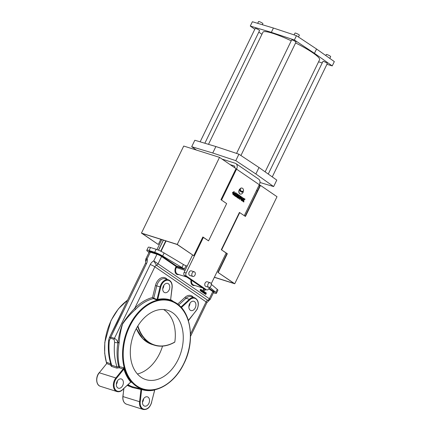 <?xml version="1.0" encoding="UTF-8"?>
<svg xmlns="http://www.w3.org/2000/svg" width="431" height="431" viewBox="0 0 431 431"><rect width="100%" height="100%" fill="white"/><g stroke="black" fill="none" stroke-linecap="round" stroke-linejoin="round"><path stroke-width="0.65" d="M200.14 141.837L255.2 28.446A2.424 0.361 25.9 0 1 256.693 28.802A2.424 0.361 25.9 0 1 259.036 30.025A2.424 0.361 25.9 0 1 259.554 30.563L204.844 143.237M257.684 23.328L258.546 21.55A2.424 0.361 25.9 0 1 260.038 21.906A2.424 0.361 25.9 0 1 262.382 23.134A2.424 0.361 25.9 0 1 262.905 23.667L262.382 24.734M236.571 153.409L291.652 39.97A2.424 0.361 25.9 0 1 293.15 40.331A2.424 0.361 25.9 0 1 295.488 41.554A2.424 0.361 25.9 0 1 296.011 42.087L240.929 155.521M294.114 34.906L295.003 33.079A2.424 0.361 25.9 0 1 296.496 33.435A2.424 0.361 25.9 0 1 298.839 34.658A2.424 0.361 25.9 0 1 299.356 35.191L298.473 37.018M268.254 174.065L322.959 61.401A2.424 0.361 25.9 0 1 324.457 61.757A2.424 0.361 25.9 0 1 326.795 62.98A2.424 0.361 25.9 0 1 327.318 63.513L272.263 176.899M325.798 55.556L326.31 54.505A2.424 0.361 25.9 0 1 327.802 54.861A2.424 0.361 25.9 0 1 330.146 56.084A2.424 0.361 25.9 0 1 330.669 56.623L329.807 58.395M295.601 42.928A31.485 4.66 25.9 0 1 312.798 52.792A31.485 4.66 25.9 0 1 319.581 59.731L265.135 171.856M196.423 150.063L191.693 146.712L194.834 140.247L215.883 146.54L238.919 154.19L259.004 167.514L276.783 180.104L273.642 186.569L259.963 182.48M254.802 29.254L250.282 26.054L271.336 32.347L294.373 39.991L314.458 53.315L332.231 65.905L326.93 64.321M322.226 62.915L318.568 61.822M261.929 34.302L258.81 32.093M208.502 144.331L262.937 32.228A31.485 4.66 25.9 0 1 291.248 40.805M250.282 26.054L252.377 21.744L273.426 28.037L296.463 35.681L316.548 49.005L334.327 61.595L332.231 65.905M191.693 146.712L212.747 153.005L235.784 160.655L255.869 173.973L273.642 186.569M215.883 146.54L212.747 153.005M238.919 154.19L235.784 160.655M259.004 167.514L255.869 173.973M273.426 28.037L271.336 32.347M296.463 35.681L294.373 39.991M316.548 49.005L314.458 53.315M180.821 307.087L181.564 307.4L181.025 307.314M181.397 307.718A0.485 0.318 -40.7 0 1 181.489 307.465A47.027 32.751 -72.5 0 1 188.342 320.389L195.83 311.128A7.99 5.565 107.5 0 0 197.086 309.135A7.99 5.565 107.5 0 0 196.859 299.782A7.99 5.565 107.5 0 0 189.818 299.787L181.564 307.4M195.238 307.869A4.843 3.373 -72.5 0 1 190.928 310.541A4.843 3.373 -72.5 0 1 189.543 303.974A4.843 3.373 -72.5 0 1 193.853 301.301A4.843 3.373 -72.5 0 1 195.238 307.869M189.952 303.252A4.843 3.373 -72.5 0 1 189.274 305.983A4.843 3.373 -72.5 0 1 188.859 306.71M205.856 294.535L205.598 293.759L204.887 293.872L205.592 293.371L205.619 292.53L205.878 293.182L206.481 293.123L205.878 293.565L205.856 294.535L205.42 293.883M205.167 294.066L204.892 293.7M205.172 293.5L205.442 292.929M205.894 292.978L206.19 292.918M203.917 292.121L204.17 291.598L204.574 291.814L203.901 293.199L203.502 292.983L203.486 292.218M203.901 293.199L203.642 291.895L203.233 292.741L202.845 292.482M202.861 292.487L202.624 292.326L203.297 290.941L203.534 291.103L202.861 292.487L202.565 292.062M202.78 291.609L203.297 290.941M202.306 292.089L201.832 291.782L202.505 290.397L203.006 290.914L202.645 291.981L201.676 291.717M201.789 291.48L202.08 290.882M202.231 290.569L202.505 290.397M200.458 290.903L200.113 289.74L200.943 289.32M204.014 290.51A1.552 1.077 -72.5 0 1 203.928 290.489A1.552 1.077 -72.5 0 1 203.454 288.463M205.204 289.433A1.934 1.347 -72.5 0 1 204.569 289.497M201.794 291.755L201.53 290.866L201.272 291.399L201.035 291.237L201.708 289.853L202.096 290.117L201.794 291.755L201.342 291.254M201.272 291.399L200.868 291.184L201.061 290.785M201.396 290.101L201.708 289.853M204.38 292.218L204.994 292.094M204.51 293.678L204.057 292.881M204.332 292.568L205.081 292.11L205.339 293.258L204.585 293.71L204.332 292.568M200.28 289.794L201.029 289.341L201.288 290.483L200.534 290.936L200.28 289.794M205.539 289.535A1.552 1.077 -72.5 0 1 205.474 289.691A1.552 1.077 -72.5 0 1 204.095 290.542A1.552 1.077 -72.5 0 1 203.599 288.56M190.507 333.987L206.099 301.872A2.424 1.702 124.4 0 1 207.72 300.31L208.916 300.59L210.204 299.383L213.598 292.385A3.631 0.539 -154.1 0 0 212.817 291.582L208.766 288.808M145.473 263.287L145.807 261.401L147.122 258.799A6.056 4.251 124.4 0 1 146.605 263.411A3.631 0.539 25.9 0 0 145.473 263.287L109.334 337.705L110.783 337.177L114.43 338.33L150.252 264.564A6.056 4.251 124.4 0 1 153.754 260.895L156.491 265.248L207.72 300.31A2.424 1.702 -55.6 0 0 209.342 298.748C210.511 299.545 210.484 299.588 209.25 298.882M110.956 364.184L111.721 365.256L117.022 366.932L118.735 366.646C116.866 359.314 116.575 351.33 117.868 342.699A2.424 0.501 -174.2 0 1 114.619 342.338L114.118 339.353A2.424 1.686 107.5 0 1 114.43 338.33C116.004 339.127 117.167 340.479 117.911 342.381C118.848 335.841 120.416 329.559 122.609 323.536C126.288 317.976 130.313 312.928 134.688 308.38A0.97 0.409 -135.5 0 0 135.657 309.286C130.862 313.477 126.509 318.374 122.609 323.983C120.782 329.93 119.635 336.121 119.177 342.564L119.118 342.92C117.663 351.454 117.765 359.368 119.43 366.657L123.568 367.675L124.548 368.963A46.543 32.417 107.5 0 0 131.331 381.753L131.342 382.34L130.879 382.222M178.827 274.542A5.328 3.712 -72.5 0 1 175.352 272.726A5.328 3.712 -72.5 0 1 175.686 267.317L176.101 266.455L161.587 256.52A3.631 0.539 -154.1 0 0 156.97 254.274L153.754 260.895L209.342 298.748L212.817 291.582A0.485 0.339 124.4 0 1 213.361 291.259A4.116 0.609 25.9 0 1 213.749 292.223M145.807 259.047L147.122 258.799L150.338 252.178A3.631 0.539 -154.1 0 0 149.207 252.049L145.807 259.047C145.479 260.518 145.479 261.305 145.807 261.401M109.334 337.705L108.655 340.242A2.424 0.501 5.8 0 0 109.318 340.662A52.07 36.263 107.5 0 0 111.721 365.256A0.97 0.673 -72.5 0 1 111.478 366.415L110.438 365.003L106.726 363.543L99.302 372.718A8.475 5.905 107.5 0 0 97.972 374.83A8.475 5.905 107.5 0 0 100.396 386.321C95.989 385.163 95.396 377.039 99.135 372.729L115.874 377.96L123.298 368.785L123.568 367.675L123.902 369.114L116.413 378.38A7.99 5.565 107.5 0 0 114.867 388.918A7.99 5.565 107.5 0 0 122.426 389.716L130.755 382.038L131.342 382.34L130.679 382.108M146.605 263.411L110.783 337.177A2.424 1.686 107.5 0 0 110.471 338.2L109.318 340.662M108.655 340.242C107.793 349.029 108.58 357.143 111.02 364.578L110.988 364.378A0.97 0.7 0.2 0 1 110.778 364.809A0.97 0.7 0.2 0 1 110.438 365.003A0.97 0.695 -68.5 0 0 110.6 364.766A0.97 0.695 -68.5 0 0 110.724 363.904L109.145 357.03M119.118 342.92L117.868 342.699L117.911 342.381L119.177 342.564M110.81 363.942A0.97 0.436 -17.2 0 0 110.724 363.904L106.963 362.428L106.726 363.543L99.162 372.896M106.689 363.317L106.71 363.322A46.543 32.417 -72.5 0 1 106.689 363.317L106.672 363.667M110.406 335.496L117.151 322.259L122.905 309.76M137.397 374A36.328 25.3 107.5 0 0 159.572 353.706A36.328 25.3 107.5 0 0 162.535 346.12M135.436 330.351A36.328 25.3 107.5 0 0 145.834 379.598A36.328 25.3 107.5 0 0 178.132 359.573A36.328 25.3 107.5 0 0 167.74 310.325A36.328 25.3 107.5 0 0 135.436 330.351M163.613 309.539A36.328 25.3 -72.5 0 1 174.814 342.004L174.609 342.209A43.596 30.364 -72.5 0 1 154.357 345.177A43.596 30.364 -72.5 0 1 137.656 326.278M137.893 325.895A43.353 30.192 107.5 0 0 174.814 342.004L174.609 342.209M171.015 300.633L170.59 300.008L170.757 300.569A0.485 0.35 108.3 0 1 170.59 300.008L172.012 287.601A7.99 5.565 107.5 0 0 168.489 280.36A7.99 5.565 107.5 0 0 161.555 284.816A7.99 5.565 107.5 0 0 160.736 287.105L156.755 285.893L153.765 298.204L157.019 299.513L160.068 286.944A8.475 5.905 -72.5 0 1 160.941 284.519A8.475 5.905 -72.5 0 1 168.473 279.843L165.159 278.798A8.475 5.905 107.5 0 0 157.622 283.469A8.475 5.905 107.5 0 0 156.755 285.893L155.424 285.575A9.444 6.578 -72.5 0 1 160.709 278.135A9.444 6.578 -72.5 0 1 167.266 279.46M156.658 299.917L158.037 300.008A0.485 0.323 77.8 0 1 157.741 299.443L157.019 299.513A0.485 0.334 111.9 0 1 156.658 299.917L153.388 298.602L152.52 297.541L153.765 298.204A0.485 0.334 111.9 0 1 153.404 298.608M128.131 384.705A47.227 32.891 107.5 0 0 132.236 386.704L142.117 389.134A46.543 32.417 107.5 0 0 143.997 389.667A46.543 32.417 107.5 0 0 144.013 389.672L144.029 389.678A46.543 32.411 -72.5 0 1 129.122 326.148A46.543 32.411 -72.5 0 1 172.055 301.043L170.994 300.617L170.601 299.89M123.837 369.205L119.215 367.778A0.97 0.657 103.8 0 0 119.355 367.535A0.97 0.657 103.8 0 0 119.43 366.657A0.97 0.506 166.7 0 0 118.735 366.646L119.215 367.778L116.785 368.09L111.478 366.415M169.097 289.977A4.843 3.373 -72.5 0 1 164.787 292.649A4.843 3.373 -72.5 0 1 163.403 286.082A4.843 3.373 -72.5 0 1 167.713 283.415A4.843 3.373 -72.5 0 1 169.097 289.977M163.812 285.36A4.843 3.373 -72.5 0 1 163.133 288.091A4.843 3.373 -72.5 0 1 162.719 288.818M127.851 384.964L132.209 386.693A0.485 0.345 -69.7 0 0 132.236 386.704L132.603 387.566L132.215 386.693A47.227 32.891 -72.5 0 1 131.676 386.488A47.227 32.891 -72.5 0 1 128.126 384.711M151.523 402.355L151.653 402.409C149.961 407.667 147.116 410.01 143.108 409.45A8.475 5.905 -72.5 0 1 139.552 401.827L140.964 389.532L140.598 388.676L141.654 389.495L140.237 401.902A7.99 5.565 107.5 0 0 144.6 409.272A7.99 5.565 107.5 0 0 151.513 402.398L154.724 389.856M170.617 299.76L172.158 287.552C172.465 283.576 171.236 281.012 168.473 279.843M135.657 309.286A46.85 32.627 107.5 0 1 153.388 298.602A0.485 0.318 110.1 0 0 153.732 298.193M130.501 382.372L122.426 389.716M122.7 385.529A4.843 3.373 -72.5 0 1 118.396 388.202A4.843 3.373 -72.5 0 1 117.006 381.634A4.843 3.373 -72.5 0 1 121.316 378.962A4.843 3.373 -72.5 0 1 122.7 385.529M117.415 380.912A4.843 3.373 -72.5 0 1 116.736 383.644A4.843 3.373 -72.5 0 1 116.327 384.366M124.548 368.963L123.902 369.114A47.027 32.751 -72.5 0 0 130.755 382.038A0.485 0.318 139.3 0 1 131.331 381.753M148.84 403.421A4.843 3.373 -72.5 0 1 144.536 406.094A4.843 3.373 -72.5 0 1 143.146 399.526A4.843 3.373 -72.5 0 1 147.456 396.854A4.843 3.373 -72.5 0 1 148.84 403.421M143.555 398.799A4.843 3.373 -72.5 0 1 142.876 401.536A4.843 3.373 -72.5 0 1 142.467 402.258M142.117 389.134A0.485 0.35 108.3 0 0 141.654 389.495A47.027 32.751 -72.5 0 0 154.508 390.06A0.485 0.323 77.8 0 1 154.6 389.786M127.312 385.459L132.603 387.566L141.643 389.613M148.981 252.518L147.418 251.187A7.268 1.077 25.9 0 1 146.788 250.287L148.253 247.27A7.268 1.077 25.9 0 1 150.521 247.523L156.151 249.301A7.268 1.077 25.9 0 1 164.114 252.986L183.412 264.505A2.424 0.361 -154.1 0 0 186.068 265.733L187.183 266.083M211.255 284.244L217.272 289.368A7.268 1.077 25.9 0 1 217.897 290.268L216.437 293.285A7.268 1.077 25.9 0 1 214.169 293.032L213.404 292.789M146.788 250.287A7.268 1.077 25.9 0 1 149.056 250.54L154.686 252.318A7.268 1.077 25.9 0 1 162.649 256.003L181.947 267.522A2.424 0.361 -154.1 0 0 183.326 268.238L184.393 269.181L176.721 266.751L176.301 267.613A4.843 3.373 107.5 0 0 177.685 274.181L186.795 277.063M209.768 287.245L215.807 292.385A7.268 1.077 25.9 0 1 216.437 293.285M184.506 275.495A2.424 1.686 -72.5 0 1 184.129 272.365L186.117 272.995A2.424 1.686 107.5 0 0 186.494 276.126L184.506 275.495L204.429 289.131L206.417 289.761A2.424 1.686 107.5 0 0 206.735 289.912A2.424 1.686 107.5 0 0 208.89 288.581L209.488 287.348M192.56 255.012L184.129 272.365M206.735 289.912L204.747 289.287A2.424 1.686 -72.5 0 1 204.429 289.131M161.797 239.631L156.965 249.581M230.127 164.626L233.947 165.833A2.424 1.702 124.4 0 1 234.27 165.989A2.424 1.702 124.4 0 1 234.803 167.826M186.494 276.126L206.417 289.761M243.838 202.026L243.262 201.633L243.321 200.48L242.459 201.083L241.899 200.701L243.316 199.704L243.359 198.012L243.946 198.416L243.881 199.316L244.506 198.799L245.094 199.203L243.881 200.086L243.838 202.026L243.1 201.579L243.149 200.598M242.459 201.083L241.732 200.647L243.149 199.65L243.359 198.012M243.898 199.117L244.506 198.799M239.97 197.576L240.638 196.213L241.279 196.59L239.932 199.354L239.291 198.977L239.253 197.064M239.932 199.354L239.458 199.03L239.41 196.741L238.585 198.432L237.944 198.055L239.291 195.291L239.932 195.669L239.981 197.953L240.8 196.261M237.686 197.877L237.212 197.554L238.553 194.785L239.194 195.162L237.686 197.877M236.732 197.129L235.795 196.52L237.136 193.756L238.122 194.64L237.535 195.739L237.61 196.584L236.937 197.172L235.644 196.444M235.709 196.304L237.136 193.756M235.709 196.466L235.121 196.062L235.186 194.693L234.674 195.755L234.2 195.426L235.541 192.662L236.317 193.19C236.797 194.069 236.587 194.656 235.692 194.952L235.709 196.466L234.954 196.008L235.003 195.076M234.674 195.755L234.033 195.378L235.541 192.662M241.575 191.256A3.098 2.16 -72.5 0 1 241.489 191.235A3.098 2.16 -72.5 0 1 241.085 191.035A3.098 2.16 -72.5 0 1 240.175 188.573A3.098 2.16 -72.5 0 1 242.023 188.078A3.098 2.16 -72.5 0 1 242.103 188.105M243.326 191.687A3.863 2.694 -72.5 0 1 241.425 192.016A3.863 2.694 -72.5 0 1 240.918 191.768A3.863 2.694 -72.5 0 1 239.776 189.257A3.098 2.16 -72.5 0 0 239.911 193.848A3.098 2.16 -72.5 0 0 240.315 194.042A3.098 2.16 -72.5 0 0 243.326 191.687L243.159 191.633A3.863 2.694 -72.5 0 1 241.344 191.984M240.234 194.015A3.098 2.16 -72.5 0 1 240.153 193.993A3.098 2.16 -72.5 0 1 239.744 193.794A3.098 2.16 -72.5 0 1 239.609 189.204L239.776 189.257M194.295 271.81L191.31 270.867A2.424 1.686 107.5 0 0 189.058 272.435A2.424 1.686 107.5 0 0 189.532 275.334A2.424 1.686 107.5 0 0 189.85 275.49L192.835 276.433A2.424 1.686 107.5 0 0 195.087 274.865A2.424 1.686 107.5 0 0 194.607 271.966A2.424 1.686 107.5 0 0 194.295 271.81A2.424 1.686 107.5 0 0 192.037 273.378A2.424 1.686 107.5 0 0 192.517 276.276A2.424 1.686 107.5 0 0 192.835 276.433M208.55 240.859L202.861 236.964L193.756 255.712L177.249 244.409L219.519 157.363L236.026 168.661L220.958 199.688L226.652 203.583L208.55 240.859L202.812 237.055M186.117 272.995L203.384 237.443M211.185 283.851L226.151 253.029L221.313 249.716L239.415 212.44L245.438 216.443L260.502 185.416L277.009 196.714L234.744 283.76L217.903 272.36L227.002 253.611L226.151 253.029M244.296 215.662L259.317 184.727A5.328 3.739 -55.6 0 0 258.681 179.177L235.913 163.591A5.328 3.739 -55.6 0 0 235.202 163.247L222.03 159.082M221.529 200.076L236.549 169.141A5.328 3.739 -55.6 0 0 235.913 163.591M210.231 282.72L207.252 281.777A2.424 1.686 107.5 0 0 204.994 283.339A2.424 1.686 107.5 0 0 205.474 286.243A2.424 1.686 107.5 0 0 205.786 286.394L208.771 287.337A2.424 1.686 107.5 0 0 211.028 285.775A2.424 1.686 107.5 0 0 210.549 282.876A2.424 1.686 107.5 0 0 210.231 282.72A2.424 1.686 107.5 0 0 207.979 284.288A2.424 1.686 107.5 0 0 208.453 287.186A2.424 1.686 107.5 0 0 208.771 287.337M234.098 191.612L232.519 192.49L233.117 194.801M242.206 197.161L240.622 198.039L241.22 200.345M240.789 198.093L242.287 197.182L242.798 199.467L241.301 200.377L240.789 198.093M232.686 192.544L234.184 191.633L234.696 193.923L233.198 194.834L232.686 192.544M240.342 188.627A3.098 2.16 -72.5 0 1 242.184 188.131A3.098 2.16 -72.5 0 1 243.499 190.788A3.098 2.16 -72.5 0 1 241.656 191.283A3.098 2.16 -72.5 0 1 241.252 191.089A3.098 2.16 -72.5 0 1 240.342 188.627L240.175 188.573M258.977 185.427L259.963 185.739L245.147 216.243M259.182 184.996L260.502 185.416M214.358 277.316L234.744 283.76M214.401 277.225L234.125 283.463L217.903 272.36M160.811 239.318L158.296 244.496L142.074 233.392L177.2 244.501L193.756 255.712M177.249 244.409L141.46 233.096L158.296 244.496M141.46 233.096L183.725 146.044L219.519 157.363M218.231 272.462L227.336 253.719L221.313 249.716M221.642 249.818L239.744 212.548M227.336 253.719L227.002 253.611M256.461 190.61L257.447 190.922M233.187 192.889L233.958 192.415L234.205 193.584L233.435 194.058L233.187 192.889M233.871 192.398L234.038 193.535L233.36 194.025M235.741 193.546L235.612 194.343L235.741 193.546M235.881 193.643L235.531 194.3M237.244 195.259L237.341 194.634L237.244 195.259M236.538 196.294L236.824 195.701L237.125 195.954L237.012 196.423L236.538 196.294M236.802 195.749L236.711 196.412M237.47 194.726L237.169 195.216M237.853 197.931L237.212 197.554M237.379 197.603L238.72 194.839M238.585 198.432L237.944 198.055M238.111 198.109L239.458 195.34M241.29 198.432L242.06 197.958L242.308 199.133L241.543 199.607L241.29 198.432M241.974 197.942L242.141 199.079L241.462 199.569M205.371 289.481A1.934 1.347 -72.5 0 1 204.65 289.53A1.934 1.347 -72.5 0 1 203.944 288.797M200.528 289.966L201.04 290.316L200.528 289.966L200.916 289.729M201.04 290.316L200.657 290.553M200.367 289.912L200.873 290.262L200.577 290.51M201.81 290.295L201.74 290.693L201.81 290.295M202.36 291.755L202.349 291.372L202.311 291.739M202.559 291.151L202.608 290.839L202.559 291.151M203.233 292.741L202.99 292.574L203.664 291.194L203.928 292.498L204.337 291.652M204.58 292.741L205.091 293.085L204.58 292.741L204.967 292.504M205.091 293.085L204.709 293.322M204.418 292.687L204.924 293.037L204.628 293.279M149.239 251.833A4.116 0.609 25.9 0 1 150.263 251.553L156.895 253.649A4.116 0.609 25.9 0 1 162.126 256.192A0.485 0.339 -55.6 0 0 161.587 256.52L158.107 263.68A2.424 1.702 124.4 0 1 156.491 265.248A2.424 1.702 -55.6 0 0 154.869 266.811L206.099 301.872A3.631 0.539 25.9 0 1 206.885 302.675L190.518 336.374M150.252 264.564A3.631 0.539 25.9 0 1 154.869 266.811L134.688 308.38A47.814 33.3 -72.5 0 1 152.52 297.541L155.424 285.575M170.757 299.777A47.814 33.3 -72.5 0 1 173.785 301.813M177.594 304.184L185.044 297.309A9.444 6.578 -72.5 0 1 193.406 297.352M185.044 297.309A0.97 0.442 -132.7 0 0 186.02 298.263L178.666 305.04M191.299 296.69A8.475 5.905 107.5 0 0 186.02 298.263L189.333 299.313A8.475 5.905 -72.5 0 1 194.613 297.735L191.299 296.69M180.411 306.662L181.079 306.92L189.333 299.313L189.818 299.787M194.769 285.451A5.328 3.712 -72.5 0 1 191.03 279.956M156.895 253.649A0.485 0.339 -72.5 0 1 156.97 254.274L150.338 252.178A0.485 0.339 -72.5 0 0 150.263 251.553M116.785 368.09A0.97 0.673 -72.5 0 0 117.022 366.932A52.07 36.263 -72.5 0 1 114.619 342.338M114.118 339.353L110.471 338.2M127.544 300.202A46.543 32.411 107.5 0 0 111.193 320.475A46.543 32.411 107.5 0 0 106.678 363.381M129.72 326.439A46.058 32.077 107.5 0 0 136.891 385.934A46.058 32.077 107.5 0 0 183.848 363.484A46.058 32.077 107.5 0 0 176.683 303.99A46.058 32.077 107.5 0 0 129.72 326.439M170.757 300.569A46.543 32.417 107.5 0 0 158.037 300.008M122.248 389.985L122.42 389.969C120.658 391.547 118.843 392.075 116.968 391.558A8.475 5.905 -72.5 0 1 114.544 380.067A8.475 5.905 -72.5 0 1 115.874 377.96L116.413 378.38M160.736 287.105L157.741 299.443A47.027 32.751 -72.5 0 1 170.59 300.008M140.237 401.902L122.98 396.585A8.475 5.905 107.5 0 0 126.536 404.208C123.772 403.044 122.544 400.474 122.851 396.504L123.896 388.606M122.997 396.455L123.74 388.751M154.81 389.726L151.513 402.398M149.056 250.54L150.521 247.523M162.126 256.192L176.645 266.126L183.326 268.238M209.03 288.291L213.361 291.259M215.807 292.385L217.272 289.368M185.088 270.393L175.686 267.317M184.393 269.181L186.068 265.733M181.947 267.522L183.412 264.505M162.649 256.003L164.114 252.986M154.686 252.318L156.151 249.301M191.644 280.382A4.843 3.373 107.5 0 0 193.627 285.09L202.737 287.973M233.947 165.833L234.534 166.237M236.549 169.141L259.317 184.727M176.645 266.126A0.485 0.339 -55.6 0 0 176.101 266.455L176.721 266.751A0.485 0.339 107.5 0 0 176.645 266.126M166.059 240.977L161.032 251.327M158.527 250.19L163.408 240.142L158.527 250.19M160.725 251.181L165.73 240.875M136.374 328.519A43.596 30.364 107.5 0 0 152.035 344.444L154.357 345.177C160.925 347.16 167.707 346.168 174.7 342.198M194.613 297.735C198.459 299.836 199.321 303.672 197.193 309.242L188.228 320.896M206.885 302.675L208.916 300.59M106.624 363.468L104.685 353.328L104.808 342.338L111.058 320.465L118.396 308.855L127.614 300.062M144.029 389.678C158.042 393.336 175.282 381.985 183.951 363.592C196.347 339.461 190.383 307.443 172.055 301.043M116.968 391.558L100.396 386.321M143.108 409.45L126.536 404.208M149.207 252.049L149.218 251.758L149.438 251.979M213.598 292.385L213.824 292.191L213.512 292.153M158.463 250.163L163.338 240.121M136.352 328.567L142.806 338.707L152.035 344.444"/></g></svg>
